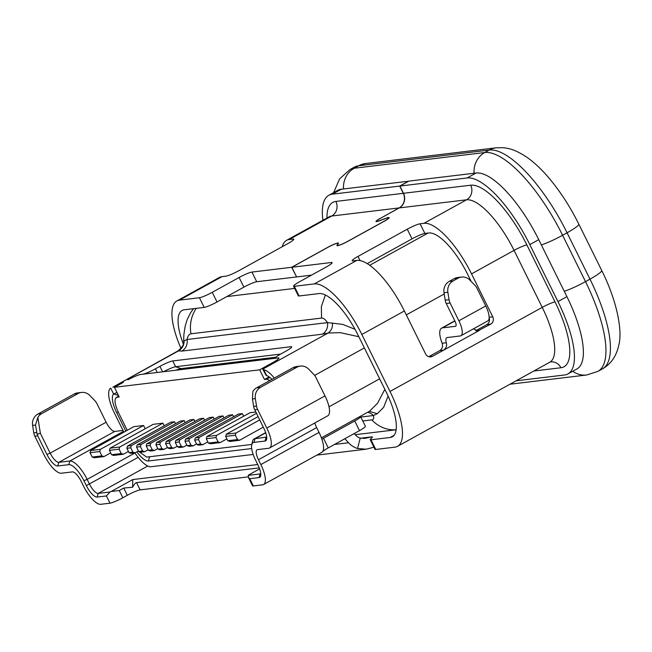 <?xml version="1.0" encoding="UTF-8"?>
<svg xmlns="http://www.w3.org/2000/svg" width="652" height="652" viewBox="0 0 652 652"><rect width="100%" height="100%" fill="white"/><g stroke="black" fill="none" stroke-linecap="round" stroke-linejoin="round"><path stroke-width="0.98" d="M274.329 378.03A27.156 9.12 -118.9 0 0 263.71 369.668L262.756 369.13A10.864 1.377 153.7 0 1 268.632 364.875L273.115 362.406C278.314 359.431 280.01 357.94 278.192 357.924L278.966 358.062A10.864 1.377 -26.3 0 0 278.192 357.924L140.677 374.468A10.864 1.377 -26.3 0 0 127.849 379.88C133.513 376.856 137.784 375.047 140.677 374.468L142.609 374.24A10.864 1.377 153.7 0 0 155.437 368.82L157.246 372.479M269.846 377.426L266.587 379.228L264.451 379.488L269.137 376.897M266.587 379.228L269.936 380.458M251.827 444.444L146.651 457.101L138.852 451.51M138.509 451.078L134.948 452.863L132.894 452.154L130.742 447.81L131.37 445.618L127.499 446.082L170.669 422.235L174.54 421.771L175.518 423.743M127.254 430.312L118.403 412.406C114.41 403.572 113.961 398.511 117.058 397.215L118.827 396.237M118.762 396.106L116.341 397.443L119.186 396.962L114.418 387.304L123.367 382.357A10.864 1.377 153.7 0 1 112.837 387.166L178.192 351.061C182.136 348.787 184.117 345.364 184.125 340.792L187.002 339.513A10.864 10.139 -96.9 0 1 181.826 351.102L178.086 350.849C182.682 346.734 184.532 343.58 183.628 341.379L184.125 340.792M278.974 358.062A10.864 1.377 -26.3 0 1 273.115 362.406L259.683 369.823L114.418 387.304M264.451 379.488L259.683 369.823M207.841 441.885L202.739 444.705L198.868 445.169L196.806 444.468L194.663 440.116L195.29 437.932L238.461 414.077L242.332 413.612L243.628 416.245M203.595 418.274L160.425 442.121L156.545 442.586L199.724 418.739L203.595 418.274L204.565 420.247M193.913 419.44L150.742 443.287L146.863 443.751L190.034 419.904L193.913 419.44L194.883 421.412M148.126 449.766L144.638 451.697L140.759 452.162L138.705 451.453L136.553 447.109L137.181 444.917L180.351 421.07L184.223 420.605L185.201 422.577M143.554 425.495L100.384 449.35L90.693 450.508L133.864 426.661L143.554 425.495L145.176 428.78M162.918 423.164L119.748 447.019L110.066 448.185L153.236 424.33L162.918 423.164L164.222 425.797M213.277 417.109L170.107 440.956L166.236 441.42L209.406 417.573L213.277 417.109L214.255 419.081M222.96 415.943L179.789 439.79L175.918 440.255L219.088 416.408L222.96 415.943L223.938 417.916M232.65 414.778L189.479 438.625L185.6 439.089L228.77 415.242L232.65 414.778L233.62 416.75M256.448 413.344L216.594 435.365L206.904 436.53L250.083 412.683L255.78 411.991M128.436 451.437L123.326 454.257L113.644 455.422L111.582 454.721L109.438 450.369L110.066 448.185M110.677 452.879L103.961 456.587L94.279 457.753L92.217 457.052L90.066 452.7L90.693 450.508M174.54 421.771L131.37 445.618M103.961 456.587L101.899 455.887L99.756 451.534L100.384 449.35M123.326 454.257L121.272 453.556L111.582 454.721M121.272 453.556L119.12 449.204L119.748 447.019M101.899 455.887L92.217 457.052M90.066 452.7L99.756 451.534M109.438 450.369L119.12 449.204M130.742 447.81L126.871 448.274L129.014 452.618L131.076 453.327L134.948 452.863M126.871 448.274L127.499 446.082M169.479 443.148L165.608 443.613L167.751 447.957L169.813 448.666L173.685 448.201L171.631 447.492L169.479 443.148L170.107 440.956M165.608 443.613L166.236 441.42M177.181 446.27L173.685 448.201M179.161 441.983L175.29 442.447L177.442 446.799L179.496 447.5L183.375 447.036L181.313 446.327L179.161 441.983L179.789 439.79M175.29 442.447L175.918 440.255M186.863 445.104L183.375 447.036M188.852 440.817L184.972 441.282L187.124 445.634L189.186 446.335L193.057 445.87L190.995 445.161L188.852 440.817L189.479 438.625M184.972 441.282L185.6 439.089M196.545 443.939L193.057 445.87M129.014 452.618L132.894 452.154M184.223 420.605L141.052 444.452L137.181 444.917M157.808 448.6L154.32 450.532L150.441 450.997L148.387 450.287L146.235 445.944L146.863 443.751M167.499 447.435L164.002 449.367L160.131 449.831L158.069 449.122L155.926 444.778L156.545 442.586M226.888 438.902L220.172 442.61L210.49 443.776L208.428 443.067L206.285 438.723L206.904 436.53M263.278 427.166L239.545 440.279L229.854 441.445L227.801 440.736L225.649 436.392L226.277 434.199L258.07 416.636M164.002 449.367L161.94 448.657L159.797 444.314L155.926 444.778M160.425 442.121L159.797 444.314M154.32 450.532L152.258 449.823L150.115 445.479L146.235 445.944M150.742 443.287L150.115 445.479M144.638 451.697L142.576 450.988L140.424 446.644L141.052 444.452M167.751 447.957L171.631 447.492M177.442 446.799L181.313 446.327M187.124 445.634L190.995 445.161M259.7 419.921L235.959 433.034L226.277 434.199M140.424 446.644L136.553 447.109M138.705 451.453L142.576 450.988M152.258 449.823L148.387 450.287M161.94 448.657L158.069 449.122M202.739 444.705L200.677 443.996L198.534 439.652L194.663 440.116M198.534 439.652L199.162 437.459L242.332 413.612M200.677 443.996L196.806 444.468M220.172 442.61L218.11 441.901L208.428 443.067M218.11 441.901L215.967 437.557L216.594 435.365M239.545 440.279L237.483 439.57L235.331 435.226L235.959 433.034M237.483 439.57L227.801 440.736M206.285 438.723L215.967 437.557M235.331 435.226L225.649 436.392M199.162 437.459L195.29 437.932M81.524 392.431A10.864 10.139 -96.9 0 0 78.044 393.555L41.704 413.637A10.864 10.139 -96.9 0 0 37.849 417.427L35.501 425.047L32.6 425.397A10.864 10.139 -96.9 0 1 37.832 414.101L74.173 394.02A10.864 10.139 -96.9 0 1 77.645 392.895L81.524 392.431A10.864 10.139 -96.9 0 1 89.805 395.471L94.947 400.776A10.864 10.139 -96.9 0 1 96.912 403.572L106.129 422.219L50.163 453.14L40.367 433.319L37.14 434.232L37.743 435.846L34.833 436.196L44.051 454.843A21.72 7.302 -118.9 0 0 61.345 473.222L72.38 471.893A10.864 3.651 61.1 0 1 81.027 481.086L83.415 485.919A21.72 7.302 -118.9 0 0 100.71 504.306L110.009 503.181L106.431 495.944L97.132 497.06A13.578 4.564 61.1 0 1 86.325 485.569L83.937 480.736A19.006 6.39 -118.9 0 0 68.802 464.656L57.767 465.984A13.578 4.564 61.1 0 1 46.952 454.493L37.743 435.846M260.735 473.67A10.864 3.651 61.1 0 1 260.58 473.776A10.864 3.651 61.1 0 1 260.099 473.931L248.241 475.357A10.864 1.377 153.7 0 1 248.689 474.958L259.618 468.918M266.692 437.142A10.864 3.651 61.1 0 1 266.538 437.247A10.864 3.651 61.1 0 1 266.057 437.394L265.005 441.045A13.578 4.564 61.1 0 0 266.603 439.293A13.578 4.564 61.1 0 0 263.881 428.388L253.97 408.144L252.438 398.951L252.846 391.559A10.864 10.139 -96.9 0 1 256.701 387.769L293.041 367.695A10.864 10.139 -96.9 0 1 296.513 366.563L300.393 366.098A10.864 10.139 -96.9 0 1 308.673 369.138L313.808 374.444A10.864 10.139 -96.9 0 1 315.78 377.239L324.998 395.886A21.72 7.302 -118.9 0 1 327.752 415.829L269.545 447.989A21.72 7.302 -118.9 0 0 266.79 428.038L257.573 409.399A10.864 10.139 -96.9 0 1 256.529 406.09L255.339 398.6A10.864 10.139 -96.9 0 1 260.572 387.304L296.913 367.223A10.864 10.139 -96.9 0 1 300.393 366.098M265.005 441.045L253.97 442.374A19.006 6.39 -118.9 0 0 251.745 444.835A19.006 6.39 -118.9 0 0 255.543 460.092L257.931 464.925A13.578 4.564 61.1 0 1 260.645 475.821A13.578 4.564 61.1 0 1 259.056 477.582L249.757 478.698L253.335 485.944L262.634 484.819A21.72 7.302 -118.9 0 0 263.595 484.517A21.72 7.302 -118.9 0 0 260.833 464.574L258.453 459.741A10.864 3.651 61.1 0 1 257.067 449.774A10.864 3.651 61.1 0 1 257.548 449.619L268.591 448.291A21.72 7.302 -118.9 0 0 269.545 447.989M251.745 444.835L252.471 441.534A21.72 7.302 61.1 0 1 254.06 439.024A21.72 7.302 61.1 0 1 255.013 438.723L266.684 437.052M258.453 459.741L316.652 427.59L319.04 432.415A21.72 7.302 -118.9 0 1 322.724 451.494L322.634 451.673A10.864 1.377 -26.3 0 1 328.241 447.908L323.473 438.25L354.737 420.972A10.864 1.377 153.7 0 0 360.597 416.628L365.373 426.286A10.864 1.377 153.7 0 1 359.505 430.63L328.241 447.908M316.652 427.59A10.864 3.651 61.1 0 1 314.851 422.961M248.363 476.865L140.139 489.888A10.864 1.377 -26.3 0 0 127.311 495.3L122.837 497.769A10.864 1.377 153.7 0 1 110.009 503.181M259.235 467.883L136.561 482.643C135.551 482.765 134.23 484.297 132.6 487.248L123.733 488.055L127.311 495.3M257.736 464.534L132.763 479.57L111.174 491.502L119.259 490.524L123.733 488.055M296.578 276.864L291.648 267.287L251.941 272.071A10.864 1.377 -26.3 0 0 239.113 277.483L212.25 292.324A10.864 1.377 153.7 0 1 199.422 297.736L179.471 300.132A59.739 20.073 -118.9 0 0 176.839 300.963A59.739 20.073 -118.9 0 0 181.003 348.478M183.318 344.012A48.876 16.422 61.1 0 1 182.087 310.474A48.876 16.422 61.1 0 1 184.247 309.798L204.19 307.394L199.422 297.736M529.799 244.614A78.745 26.455 -118.9 0 0 467.101 177.963L399.896 186.056L408.853 181.109L476.058 173.016A78.745 26.455 -118.9 0 1 538.756 239.667L566.914 296.652A78.745 26.455 -118.9 0 1 576.914 368.959L567.957 373.906A78.745 26.455 -118.9 0 0 557.957 301.599L529.799 244.614L538.756 239.667M473.491 328.812L477.761 330.914L490.679 324.158A5.428 5.069 83.1 0 0 492.773 316.856L471.526 273.873A59.739 20.073 -118.9 0 0 423.971 223.318L420.1 223.783A10.864 1.377 -26.3 0 0 407.272 229.194L412.04 238.852L367.198 263.628M460.94 335.739A16.292 5.477 -118.9 0 0 458.878 320.784L450.1 303.033A10.864 10.139 -96.9 0 1 449.049 299.724L447.867 292.235A10.864 10.139 -96.9 0 1 453.099 280.939L458.103 278.176A10.864 10.139 -96.9 0 1 461.575 277.051A10.864 10.139 -96.9 0 1 469.856 280.083L474.998 285.389A10.864 10.139 -96.9 0 1 476.962 288.192L485.74 305.943A16.292 5.477 -118.9 0 1 487.81 320.898L460.94 335.739A16.292 5.477 -118.9 0 1 460.222 335.967L447.248 337.532A10.864 3.651 61.1 0 0 446.767 337.679A10.864 3.651 61.1 0 0 446.278 342.765L442.129 343.262C443.107 346.334 442.333 348.779 439.798 350.597L443.67 350.132C446.335 347.907 447.207 345.446 446.278 342.765M314.28 283.913L294.329 286.318L299.097 295.975L319.048 293.579A48.876 16.422 61.1 0 1 357.964 334.941L386.123 391.925A48.876 16.422 61.1 0 1 392.333 436.807A48.876 16.422 61.1 0 1 390.173 437.484L370.996 439.79L375.764 449.456L394.949 447.142A59.739 20.073 -118.9 0 0 397.581 446.31A59.739 20.073 -118.9 0 0 390.002 391.461L361.836 334.476A59.739 20.073 -118.9 0 0 314.28 283.913L356.807 260.417A59.739 20.073 -118.9 0 1 404.37 310.98L425.609 353.954A5.428 5.069 83.1 0 0 432.48 356.31L479.489 330.344L475.952 330.768M471.16 281.428L467.655 274.337A48.876 16.422 61.1 0 0 428.747 232.976L424.868 233.44A10.864 1.377 -26.3 0 0 412.04 238.852M360.083 260.588L358.021 256.407L407.272 229.194M358.021 256.407A10.864 1.377 -26.3 0 0 352.153 260.751A10.864 1.377 -26.3 0 0 352.936 260.882L356.807 260.417M516.139 380.817L564.485 374.998A78.745 26.455 -118.9 0 0 567.957 373.906M280.58 354.101L175.608 366.734A10.864 1.377 -26.3 0 0 163.57 371.713M278.192 357.924L276.252 358.16A10.864 1.377 153.7 0 1 275.47 358.021A10.864 1.377 153.7 0 1 281.338 353.677L285.812 351.2A10.864 1.377 -26.3 0 0 291.68 346.856A10.864 1.377 -26.3 0 0 290.898 346.725L172.747 360.939A10.864 1.377 -26.3 0 0 159.919 366.351L155.437 368.82M275.959 357.206L181.101 368.616A15.208 1.932 -26.3 0 0 175.69 370.255M358.844 336.717L340.246 332.65L328.103 333.025L322.259 334.207A10.864 10.139 83.1 0 0 327.434 322.618L342.561 324.346L355.006 329.276M118.436 395.446L113.611 393.979L110.693 388.079A27.156 9.12 -118.9 0 0 114.336 412.895L123.872 432.178M112.837 387.166L178.086 350.841M116.993 392.512L113.611 393.979A20.636 6.936 61.1 0 0 116.667 412.61L125.803 431.111M251.696 448.552L148.371 460.988A20.636 6.936 61.1 0 1 136.887 451.795M263.71 369.668L266.619 375.568A20.636 6.936 61.1 0 1 266.782 375.617A20.636 6.936 61.1 0 1 271.982 379.325M267.442 375.894L266.937 375.682M266.163 375.454L262.756 369.13L328.103 333.025C331.346 330.784 332.797 327.418 332.447 322.944M369.293 411.379L377.288 413.678L373.36 415.536A10.864 10.139 83.1 0 0 367.549 412.341M388.087 396.066L383.629 407.361L377.288 413.678M384.835 389.309L377.549 403.254L369.545 411.233L321.395 437.842M134.866 452.871A27.156 9.12 -118.9 0 0 150.457 466.799L253.155 454.444M399.896 186.056L403.474 193.294A10.864 10.139 83.1 0 1 399.293 207.906L466.506 199.814A59.739 20.073 61.1 0 1 514.061 250.376A10.864 1.377 153.7 0 1 526.889 244.965A70.603 23.725 61.1 0 0 470.687 185.209A10.864 10.139 -96.9 0 1 466.506 199.814L423.971 223.318M294.329 286.318A10.864 1.377 153.7 0 1 293.547 286.179A10.864 1.377 153.7 0 1 299.407 281.835L326.269 266.994A10.864 1.377 -26.3 0 0 332.137 262.65A10.864 1.377 -26.3 0 0 331.355 262.512L291.843 267.271L328.461 247.035A7.604 0.97 153.7 0 1 337.989 243.343A7.604 0.97 153.7 0 1 337.956 243.546L336.978 245.339A8.688 1.1 -26.3 0 0 336.945 245.576A8.688 1.1 -26.3 0 0 347.834 241.354L384.452 221.126A8.688 1.1 -26.3 0 0 389.146 217.646A8.688 1.1 -26.3 0 0 386.008 218.257L379.228 220.751A7.604 0.97 153.7 0 1 376.481 221.281A7.604 0.97 153.7 0 1 380.589 218.241L399.293 207.906M311.55 275.128L296.611 276.929L291.843 267.271M299.097 295.975A10.864 1.377 153.7 0 1 298.314 295.845L293.547 286.179M475.781 330.711L486.808 324.623A5.428 5.069 83.1 0 0 489.139 317.883M450.1 303.033L446.229 303.498L454.998 321.249A5.428 1.826 61.1 0 1 455.691 326.236A5.428 1.826 61.1 0 1 455.455 326.31L442.472 327.875A21.72 7.302 -118.9 0 0 441.518 328.176A21.72 7.302 -118.9 0 0 442.129 343.262M446.229 303.498A10.864 10.139 -96.9 0 1 445.177 300.189L443.996 292.699A10.864 10.139 -96.9 0 1 449.228 281.403L454.224 278.64A10.864 10.139 -96.9 0 1 457.704 277.516L461.575 277.051M428.755 356.693L439.798 350.597M380.426 218.33L399.097 207.923A10.864 10.139 83.1 0 0 403.278 193.318L399.7 186.073L332.3 194.182A78.745 26.455 -118.9 0 0 328.828 195.282A78.745 26.455 -118.9 0 0 322.927 220.254M408.69 181.199L341.257 189.235A78.745 26.455 -118.9 0 0 337.777 190.335L328.828 195.282M296.424 276.953L256.717 281.729A10.864 1.377 -26.3 0 0 243.889 287.141L217.018 301.982A10.864 1.377 153.7 0 1 204.19 307.394M176.839 300.963L219.374 277.467A59.739 20.073 -118.9 0 1 222.006 276.635L225.877 276.171A10.864 1.377 -26.3 0 0 238.705 270.759L287.956 243.546A10.864 1.377 -26.3 0 0 293.824 239.202A10.864 1.377 -26.3 0 0 293.033 239.064L289.162 239.537A59.739 20.073 -118.9 0 0 286.53 240.368A59.739 20.073 -118.9 0 0 282.308 246.668M408.657 181.126L399.7 186.073M380.393 218.265A8.15 1.035 -26.3 0 0 375.992 221.525A8.15 1.035 -26.3 0 0 378.934 220.955L385.715 218.461A8.15 1.035 153.7 0 1 388.657 217.89A8.15 1.035 153.7 0 1 384.256 221.15L347.638 241.379A8.15 1.035 153.7 0 1 337.434 245.339A8.15 1.035 153.7 0 1 337.467 245.119L338.437 243.326A8.15 1.035 -26.3 0 0 338.469 243.098A8.15 1.035 -26.3 0 0 328.266 247.059L328.298 247.124M291.648 267.287L328.266 247.059M354.207 433.564L355.731 435.226A10.864 10.139 83.1 0 0 360.222 438.103L364.786 438.413L371.567 436.889L360.572 438.209M370.996 439.79A10.864 1.377 153.7 0 1 370.214 439.66A10.864 1.377 153.7 0 1 371.281 438.34A10.864 1.377 -26.3 0 0 372.349 437.019A10.864 1.377 -26.3 0 0 371.567 436.889L371.982 437.72M375.764 449.456A10.864 1.377 153.7 0 1 374.981 449.318L370.214 439.66M360.222 438.103L357.532 448.519L366.09 449.195L373.946 447.215M357.532 448.519A21.72 20.277 -96.9 0 1 348.551 442.765L344.851 438.731M253.335 485.944A10.864 1.377 153.7 0 1 252.552 485.805L248.697 477.989L249.757 478.698M323.473 438.25A10.864 1.377 -26.3 0 0 321.868 439.163M248.241 475.357L248.689 477.989M132.763 479.57L132.6 487.248M111.174 491.502A10.864 1.377 153.7 0 1 110.033 491.983L106.431 495.944M97.132 497.06L98.175 493.409L110.033 491.983M147.768 466.009L98.175 493.409A10.864 3.651 61.1 0 1 89.528 484.216L87.14 479.383L83.937 480.736M57.767 465.984L58.81 462.333L69.846 461.005A21.72 7.302 61.1 0 1 87.14 479.383L134.94 452.977M46.952 454.493L50.163 453.14A10.864 3.651 61.1 0 0 58.81 462.333L114.776 431.412L123 430.418M114.776 431.412A10.864 3.651 61.1 0 1 106.129 422.219M34.833 436.196A10.864 10.139 -96.9 0 1 33.782 432.887L32.6 425.397M37.14 434.232L35.501 425.047M40.367 433.319L37.849 417.427M360.075 416.473A10.864 1.377 153.7 0 1 360.597 416.628M148.371 460.988L149.585 456.75M78.044 393.555L74.173 394.02M37.832 414.101L41.704 413.637M257.573 409.399L254.671 409.749M253.62 406.44L256.529 406.09M255.339 398.6L252.438 398.951M256.701 387.769L260.572 387.304M296.913 367.223L293.041 367.695M265.723 432.814L255.013 438.723L253.97 442.374M260.833 464.574L319.04 432.415M266.79 428.038L324.998 395.886M140.139 489.888L136.561 482.643M119.259 490.524L122.837 497.769M564.273 291.305A21.72 2.763 -26.3 0 0 585.504 281.623L589.978 279.154L567.069 232.788L562.594 235.266L585.504 281.623A97.751 32.844 61.1 0 1 597.917 371.387L602.391 368.91A97.751 32.844 -118.9 0 0 589.978 279.154A21.72 2.763 -26.3 0 0 601.706 270.458C616.947 300.776 622.75 330.833 618.756 345.324C616.36 356.228 610.9 364.085 602.391 368.91M354.386 167.124L365.65 163.513A21.72 20.277 83.1 0 0 358.698 165.763A97.751 32.844 -118.9 0 0 354.386 167.124L349.912 169.601A97.751 32.844 61.1 0 1 354.223 168.24L484.77 152.535A97.751 32.844 61.1 0 1 562.594 235.266A21.72 2.763 153.7 0 1 541.364 244.948M390.002 391.461L542.228 307.361L514.061 250.376L471.526 273.873M432.48 356.31L428.918 356.742M424.868 233.44L420.1 223.783M404.37 310.98L361.836 334.476M526.889 244.965L555.056 301.949A10.864 1.377 -26.3 0 0 542.228 307.361A59.739 20.073 61.1 0 1 549.807 362.21L397.581 446.31M555.056 301.949A70.603 23.725 61.1 0 1 560.907 367.752L533.898 371.004M362.748 420.98L371.86 419.88A32.584 30.408 83.1 0 0 396.155 429.741M159.919 366.351L162.625 371.827M181.101 368.616L175.608 366.734L172.747 360.939M291.305 347.557L290.898 346.725M181.826 351.102L322.259 334.207M428.038 233.057L369.692 265.291M294.647 288.412L226.814 296.57M325.356 294.989L321.354 306.587L321.55 318.078L191.003 333.783A32.584 30.408 -96.9 0 1 196.285 308.347M191.003 333.783C189.153 334.068 187.817 335.984 187.002 339.513L327.434 322.618C325.381 319.431 323.416 317.915 321.55 318.078M118.191 411.966L116.667 412.61M364.378 347.915L314.631 375.397M470.247 279.586L469.676 279.904M444.199 293.979L406.31 314.908M379.651 378.82L328.999 406.807M371.86 419.88C373.677 419.611 374.183 418.16 373.36 415.536L360.8 417.044M557.957 301.599L566.914 296.652M467.101 177.963L476.058 173.016M470.687 185.209L403.474 193.294M331.355 262.512L331.77 263.351M492.773 316.856L489.147 317.288M486.808 324.623L490.679 324.158M454.884 321.012L442.472 327.875M455.878 326.073L455.455 326.31M445.177 300.189L449.049 299.724M447.867 292.235L443.996 292.699M449.228 281.403L453.099 280.939M458.103 278.176L454.224 278.64M458.878 320.784L485.74 305.943M394.052 435.34L390.173 437.484M549.807 362.21L550.655 361.917A10.864 10.139 -96.9 0 1 560.907 367.752M326.954 218.029A70.603 23.725 61.1 0 1 335.878 201.427A10.864 10.139 83.1 0 1 331.697 216.032L289.162 239.537M341.257 189.235L332.3 194.182M474.086 173.261A21.72 20.277 -96.9 0 1 484.77 152.535L489.244 150.058L358.698 165.763L354.223 168.24A21.72 20.277 83.1 0 0 343.539 188.966M489.244 150.058A21.72 20.277 -96.9 0 1 496.196 147.808L503.026 147.694C508.56 148.363 513.792 148.941 525.773 156.488C533.254 161.557 540.695 168.403 548.104 177.018C559.709 190.596 569.938 206.293 578.797 224.101A21.72 2.763 153.7 0 1 567.069 232.788A97.751 32.844 -118.9 0 0 489.244 150.058M509.97 384.224L586.653 374.998A21.72 20.277 -96.9 0 1 572.749 371.257M293.033 239.064L293.449 239.903M286.53 240.368L329.064 216.863A59.739 20.073 61.1 0 1 331.697 216.032L399.097 207.923M403.278 193.318L335.878 201.427M256.717 281.729L251.941 272.071M239.113 277.483L243.889 287.141M212.25 292.324L217.018 301.982M222.006 276.635L179.471 300.132M334.492 444.452L348.551 442.765M359.505 430.63L354.737 420.972M260.727 473.58L260.099 473.931L259.056 477.582M138.142 457.354L86.325 485.569M68.802 464.656L69.846 461.005L123.472 431.371M33.782 432.887L36.691 432.537M265.657 432.618L254.06 439.024M263.595 484.517L322.3 452.089M355.234 434.688L396.147 429.766M193.489 308.681L190.629 312.691L187.254 319.415L185.192 326.057L183.872 334.541L183.628 341.379M338.192 243.767L337.989 243.343M441.518 328.176L454.794 320.833M349.912 169.601L339.578 178.901L333.669 192.609M365.65 163.513L496.196 147.808M578.797 224.101L601.706 270.458M586.653 374.998L597.917 371.387M329.064 216.863L329.79 216.268M316.807 455.12L366.09 449.195"/></g></svg>

